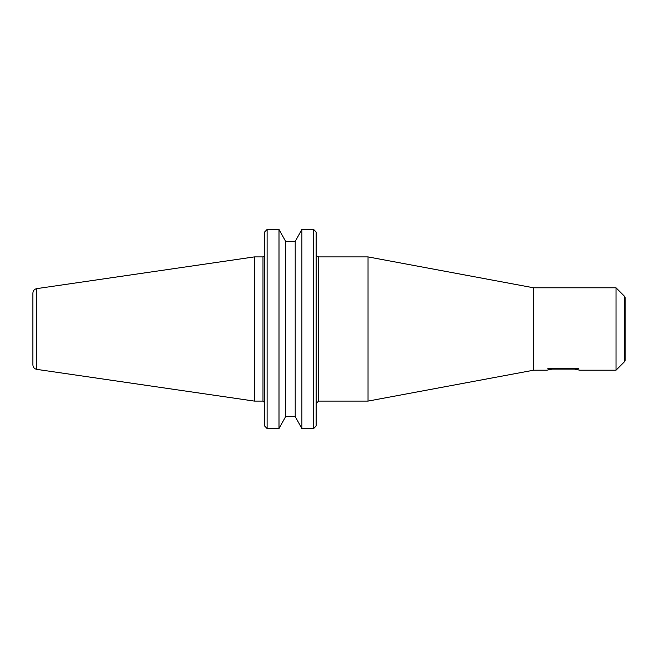 <?xml version="1.0" encoding="UTF-8"?>
<svg xmlns="http://www.w3.org/2000/svg" width="658" height="658" viewBox="0 0 658 658"><rect width="100%" height="100%" fill="white"/><g stroke="black" fill="none" stroke-linecap="round" stroke-linejoin="round"><path stroke-width="0.99" d="M574.582 369.113L579.78 370.199L616.036 370.199L616.036 287.801L624.615 296.388L624.615 361.612L625.1 360.452L625.1 297.548L624.615 296.388M316.128 403.568L318.595 401.092L318.595 256.908L368.036 256.908L533.646 287.801L533.646 370.199L546.823 370.199L552.029 369.113M36.708 288.64C34.356 289.175 33.081 290.639 32.9 293.049L32.9 364.951C33.081 367.361 34.356 368.825 36.708 369.36L36.708 288.64L254.333 256.908L254.333 401.092L262.986 401.092L264.631 402.745M368.036 256.908L368.036 401.092L318.595 401.092M295.203 241.47L285.695 241.47L279.008 229.445L267.099 229.445L267.099 428.555L264.631 425.997L267.099 428.555L279.008 428.555L285.695 416.53L295.203 416.53L295.203 241.47L301.89 229.445L313.652 229.445L301.89 229.445L301.89 428.555L313.652 428.555L316.128 425.997L316.128 232.003L313.652 229.445L313.652 428.555L316.128 425.997M267.099 229.445L264.631 232.003L267.099 229.445L279.008 229.445L279.008 428.555M313.652 229.445L316.128 232.003M264.631 232.003L264.631 425.997M295.203 416.53L301.89 428.555M285.695 416.53L285.695 241.47M578.752 368.464L547.859 368.464M548.509 369.113L578.102 369.113M264.524 255.839L262.986 256.908L262.986 401.092M624.615 361.612L616.036 370.199M254.333 256.908L262.986 256.908M316.564 255.839L318.595 256.908M533.646 370.199L368.036 401.092M533.646 287.801L616.036 287.801M36.708 369.36L254.333 401.092"/></g></svg>
